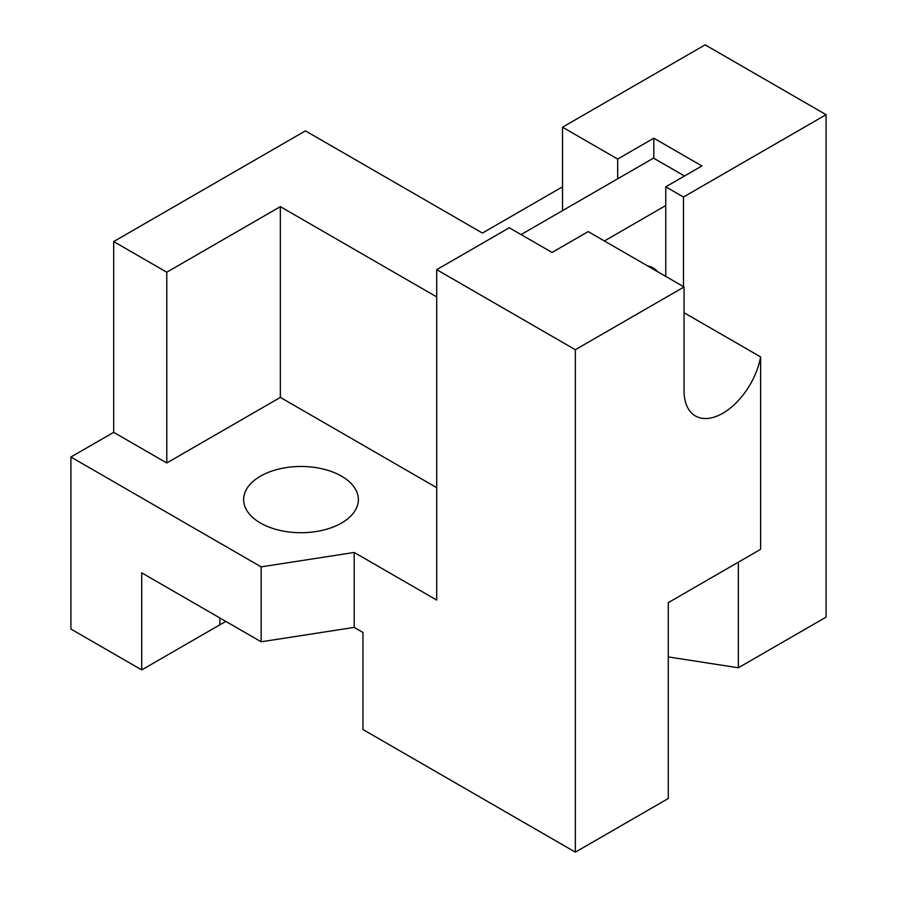 <?xml version="1.0" encoding="UTF-8"?>
<svg xmlns="http://www.w3.org/2000/svg" width="897" height="897" viewBox="0 0 897 897"><rect width="100%" height="100%" fill="white"/><g stroke="black" fill="none" stroke-linecap="round" stroke-linejoin="round"><path stroke-width="1.35" d="M260.444 523.018A57.363 33.122 0 0 0 322.954 530.194A57.363 33.122 0 0 0 358.363 499.595A57.363 33.122 0 0 0 301 466.474A57.363 33.122 0 0 0 243.636 499.595A57.363 33.122 0 0 0 260.444 523.018M436.704 487.676L280.346 397.405L166.775 462.975L113.684 432.32L113.684 241.562L166.775 272.217L280.346 206.646L436.704 296.918M166.775 462.975L166.775 272.217M280.346 397.405L280.346 206.646M653.823 158.276L653.823 138.183L701.903 165.945L665.765 186.811L683.469 197.026L683.469 286.614M684.052 312.717L760.611 356.916A54.863 31.675 -60 0 1 733.454 405.41A54.863 31.675 -60 0 1 695.422 415.961A54.863 31.675 -60 0 1 684.052 390.845L684.052 286.95L588.185 231.605L552.047 252.461L509.272 227.771L436.704 269.661L436.704 600.082L354.214 552.462L261.15 566.859L261.15 641.792L354.214 627.395L354.214 552.462M684.052 286.95L575.347 349.718L436.704 269.661M354.214 627.395L362.949 632.441L362.949 729.519L575.347 852.15L668.276 798.498L668.276 602.638L760.611 549.323L760.611 356.916M575.347 852.15L575.347 349.718M225.988 621.498A114.726 66.232 0 0 0 219.877 624.783L141.704 669.913L141.704 572.835L261.15 641.792M261.15 566.859L70.908 457.022L113.684 432.32M141.704 669.913L70.908 629.032L70.908 457.022M113.684 241.562L305.428 130.861L482.429 233.052L562.52 186.811M562.52 210.649L562.52 127.195L705.143 44.85L826.092 114.681L683.469 197.026M738.354 562.172L738.354 667.772L826.092 617.114L826.092 114.681M562.52 127.195L617.685 159.049L617.685 178.806M617.685 159.049L653.823 138.183M657.557 271.656A52.149 30.106 120 0 0 653.05 267.934A52.149 30.106 120 0 0 647.567 265.893M521.067 234.577L653.521 158.107L684.501 175.991M665.765 186.811L665.765 205.548L604.41 240.968M665.765 276.388L665.765 205.548M738.354 667.772L668.276 656.929M219.877 624.783L219.877 617.966"/></g></svg>
